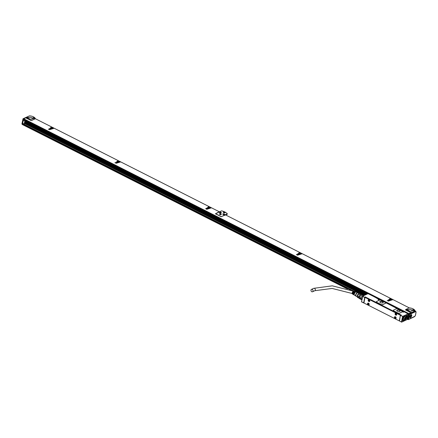<?xml version="1.0" encoding="UTF-8"?>
<svg xmlns="http://www.w3.org/2000/svg" width="438" height="438" viewBox="0 0 438 438"><rect width="100%" height="100%" fill="white"/><g stroke="black" fill="none" stroke-linecap="round" stroke-linejoin="round"><path stroke-width="0.66" d="M359.926 293.268A2.42 1.139 116.8 0 0 359.746 293.131A2.42 1.139 116.8 0 0 359.483 293.071L358.613 293.482L360.731 294.456A2.42 1.139 116.8 0 1 361.47 294.106L364.104 295.442M360.66 294.517A2.42 1.139 116.8 0 0 360.041 295.212L362.511 296.586M360.731 294.456L360.813 294.44A2.612 1.226 116.8 0 0 360.135 295.217L359.981 295.305A2.42 1.139 116.8 0 0 359.423 296.433L362.259 297.867M362.45 297.96L359.39 296.537A2.42 1.139 116.8 0 0 359.215 297.435L359.401 298.3L361.925 299.576M361.47 294.106L364.35 295.327M360.813 294.44L363.425 295.76M360.135 295.217L362.538 296.433M362.237 299.055L361.969 298.99A2.612 1.226 -63.2 0 1 362.166 297.993M359.215 297.528L361.969 298.99M359.401 298.3L361.887 299.795M364.432 295.283L362.034 294.073A2.612 1.226 116.8 0 0 361.744 294.007M359.483 293.071L361.509 294.095M359.39 296.537L357.342 295.502L357.994 294.177L360.041 295.212M359.439 296.614A2.612 1.226 116.8 0 0 359.248 297.61M359.483 298.574A2.612 1.226 116.8 0 0 359.675 298.732L361.876 299.844M359.406 298.333L357.386 297.309L357.167 296.4L359.215 297.435M358.613 293.482A2.42 1.139 116.8 0 0 358.383 293.701A2.42 1.139 116.8 0 0 358.328 293.756A2.42 1.139 116.8 0 0 357.994 294.177M357.342 295.502A2.42 1.139 116.8 0 0 357.216 296.011A2.42 1.139 116.8 0 0 357.167 296.4M358.12 294.007A2.267 1.068 116.8 0 0 357.304 295.623M357.386 297.309A2.42 1.139 116.8 0 0 357.561 297.451L359.428 298.393M358.936 293.279L357.939 292.776A1.922 0.903 116.8 0 0 356.521 293.646A1.922 0.903 116.8 0 0 355.919 295.765A1.922 0.903 116.8 0 0 356.209 296.203L357.2 296.707M358.224 292.918A2.037 0.958 116.8 0 0 357.846 292.628A2.037 0.958 116.8 0 0 356.401 293.734A2.037 0.958 116.8 0 0 355.848 295.842A2.037 0.958 116.8 0 0 356.028 296.214A2.037 0.958 116.8 0 0 356.488 296.345M357.611 292.611A1.922 0.903 116.8 0 0 357.496 292.579A1.922 0.903 116.8 0 0 356.138 293.624A1.922 0.903 116.8 0 0 355.618 295.612A1.922 0.903 116.8 0 0 355.787 295.962A1.922 0.903 116.8 0 0 355.875 296.039M353.63 294.172A1.363 0.641 -63.2 0 1 353.592 294.046A1.363 0.641 -63.2 0 1 354.408 292.108L354.78 291.905A1.757 0.827 116.8 0 0 353.658 294.462A1.757 0.827 116.8 0 0 353.899 294.851L354.243 295.059A1.785 0.838 116.8 0 0 354.408 295.113M354.473 291.774A1.736 0.816 116.8 0 0 353.367 294.292A1.736 0.816 116.8 0 0 353.603 294.675A1.736 0.816 116.8 0 0 353.767 294.73M353.001 293.903A1.363 0.641 -63.2 0 1 352.924 293.712A1.363 0.641 -63.2 0 1 353.74 291.768L354.101 291.615A1.703 0.799 116.8 0 0 353.023 294.09A1.703 0.799 116.8 0 0 353.258 294.467L353.603 294.675M353.795 291.484A1.681 0.788 116.8 0 0 352.732 293.92A1.681 0.788 116.8 0 0 352.962 294.292A1.681 0.788 116.8 0 0 353.127 294.347M354.621 291.396A1.681 0.788 116.8 0 0 354.479 291.297L353.855 291.035A1.632 0.766 116.8 0 0 352.656 291.807A1.632 0.766 116.8 0 0 352.157 293.586A1.632 0.766 116.8 0 0 352.382 293.947L352.962 294.292M354.265 294.429A1.363 0.641 -63.2 0 1 354.254 294.385A1.363 0.641 -63.2 0 1 355.07 292.442L355.147 292.064L355.453 292.195A1.812 0.854 116.8 0 0 354.293 294.834A1.812 0.854 116.8 0 0 354.539 295.234L355.826 296.006M355.147 292.064A1.785 0.838 116.8 0 0 354.003 294.665A1.785 0.838 116.8 0 0 354.243 295.059M357.556 292.589L356.171 292.004A1.812 0.854 116.8 0 0 355.908 291.982L355.601 291.85A1.785 0.838 116.8 0 1 355.859 291.872A1.785 0.838 116.8 0 1 355.995 291.971M355.859 291.872L355.481 291.719A1.757 0.827 116.8 0 0 355.234 291.692L354.928 291.56A1.736 0.816 116.8 0 1 355.169 291.588A1.736 0.816 116.8 0 1 355.311 291.686M355.169 291.588L354.791 291.429A1.703 0.799 116.8 0 0 354.556 291.401L354.249 291.27A1.681 0.788 116.8 0 1 354.479 291.297M401.033 315.042L365.615 297.254M397.271 313.066L400.644 314.829A0.383 0.29 -115.2 0 1 400.852 315.07M370.345 299.45L396.264 312.617M311.79 291.73A1.309 0.986 64.8 0 1 310.975 290.536A1.309 0.986 64.8 0 1 311.451 289.409A1.309 0.986 64.8 0 1 312.234 289.447A1.309 0.986 64.8 0 1 313.044 290.64A1.309 0.986 64.8 0 1 312.568 291.768A1.309 0.986 64.8 0 1 311.79 291.73M363.973 302.724L363.704 302.981L364.011 302.921M363.677 302.932L361.514 301.87L362.582 296.219L365.002 297.446L365.637 297.145M402.303 311.856L399.555 313.23A1.155 0.526 -169 0 1 397.967 313.093L393.729 310.947A1.155 0.526 -169 0 1 393.28 310.405A1.155 0.526 -169 0 1 393.291 310.372M402.194 311.122L402.144 311.221A1.035 0.471 -169 0 1 402.21 311.183A1.035 0.471 -169 0 1 402.221 311.177L402.588 311.434M385.758 303.014A1.155 0.526 -169 0 1 385.752 303.052A1.155 0.526 -169 0 1 385.528 303.288L382.615 304.662A1.155 0.526 -169 0 1 381.022 304.519L376.79 302.379A1.155 0.526 -169 0 1 376.341 301.837A1.155 0.526 -169 0 1 376.351 301.804M401.219 314.96L400.578 315.256L402.714 316.417L400.359 315.387L399.374 320.917L401.509 322.072M365.314 297.517A0.383 0.29 64.8 0 0 364.947 297.698L363.983 302.669A0.383 0.29 64.8 0 0 364.219 303.156L398.98 320.736A0.383 0.29 64.8 0 0 399.346 320.556L400.31 315.59A0.383 0.29 64.8 0 0 400.075 315.097L365.314 297.517L365.883 297.249L369.349 298.968M401.104 314.955L400.359 315.387L399.456 321.032M407.165 317.857L406.979 319.406M402.714 316.417L401.755 322.012L407.028 319.598L401.662 322.122M401.755 322.012L406.831 319.63M363.989 302.861L361.514 301.87M365.516 296.904L364.734 297.424L363.677 302.861L361.558 301.793L362.615 296.351L364.958 297.648M402.818 316.575L408.134 313.92L407.696 315.771A1.593 0.75 116.8 0 0 407.603 315.705A1.593 0.75 116.8 0 0 407.154 315.738L406.929 315.842A1.593 0.75 116.8 0 0 406.387 316.291L405.922 316.384L405.281 315.793L403.037 317.873L402.796 320.698L405.927 318.65A1.593 0.75 116.8 0 0 405.938 318.661A1.593 0.75 116.8 0 0 406.387 318.629L406.612 318.525A1.593 0.75 116.8 0 0 407.263 317.939L407.34 317.873M407.362 313.373L408.134 313.92L402.697 316.329M404.789 312.031L407.05 313.394M404.252 312.059L403.858 312.004A1.035 0.471 -169 0 1 402.314 311.818L399.571 313.165A1.155 0.526 -169 0 1 397.978 313.022L397.967 313.093M402.161 311.155A1.035 0.471 -169 0 0 402.035 311.325A1.035 0.471 -169 0 0 402.237 311.692L402.303 311.894M402.204 311.09L398.022 308.867A1.155 0.526 -169 0 0 396.434 308.73L393.516 310.104A1.155 0.526 -169 0 0 393.297 310.339A1.155 0.526 -169 0 0 393.74 310.881L397.978 313.022M380.047 299.877L402.451 311.068L402.341 311.423A0.843 0.383 -169 0 1 402.341 311.423L402.221 311.177M380.184 299.806L379.954 299.915A1.035 0.471 -169 0 1 378.536 299.795A1.035 0.471 -169 0 1 378.306 299.094A1.035 0.471 -169 0 1 378.322 299.088L378.689 299.127M374.457 296.986L374.074 296.718L374.408 296.74M374.386 296.69L378.552 298.979M369.239 294.051L374.074 296.718M368.977 294.095L368.101 293.772M368.024 293.657L362.763 296.132M367.838 293.75L362.615 296.137M376.351 301.771A1.155 0.526 -169 0 0 376.8 302.313L381.038 304.454A1.155 0.526 -169 0 0 382.626 304.591L385.539 303.222A1.155 0.526 -169 0 0 385.763 302.981A1.155 0.526 -169 0 0 385.314 302.439L381.082 300.298A1.155 0.526 -169 0 0 379.489 300.161L376.576 301.53A1.155 0.526 -169 0 0 376.351 301.771L376.341 301.837M402.736 320.621A2.727 1.281 116.8 0 0 402.872 320.709A2.727 1.281 116.8 0 0 403.19 320.78M365.883 297.249A0.383 0.29 -115.2 0 0 365.516 297.418M402.549 316.548L401.493 321.99L399.374 320.917M405.84 316.931A2.748 1.292 116.8 0 0 405.84 316.893L405.769 316.362L406.387 316.291M406.902 315.338L406.283 315.814L406.705 314.895L406.902 315.338L406.683 314.906M405.654 319.954L405.906 319.023L405.654 319.954M402.325 319.094L402.248 319.494M407.745 315.47L407.751 315.765L407.745 315.47M399.817 311.418A1.73 0.788 -169 0 1 397.846 311.385A1.73 0.788 -169 0 1 396.757 310.4A1.73 0.788 -169 0 1 397.096 310.044A1.73 0.788 -169 0 1 399.067 310.077A1.73 0.788 -169 0 1 400.151 311.062A1.73 0.788 -169 0 1 399.817 311.418M382.878 302.85A1.73 0.788 -169 0 1 380.901 302.817A1.73 0.788 -169 0 1 379.817 301.831A1.73 0.788 -169 0 1 380.151 301.475A1.73 0.788 -169 0 1 382.128 301.508A1.73 0.788 -169 0 1 383.212 302.494A1.73 0.788 -169 0 1 382.878 302.85M405.577 316.061A2.727 1.281 116.8 0 0 405.331 315.842A2.727 1.281 116.8 0 0 405.183 315.787M405.791 318.579L405.413 319.023M368.905 303.479A1.073 0.81 -115.2 0 0 367.772 304.717A1.073 0.81 -115.2 0 0 368.905 303.479M395.832 317.096A1.073 0.81 -115.2 0 0 394.698 318.338A1.073 0.81 -115.2 0 0 395.832 317.096M369.278 301.568A1.073 0.81 -115.2 0 0 368.572 299.565A1.073 0.81 -115.2 0 0 369.278 301.568M396.198 315.19A1.073 0.81 -115.2 0 0 395.498 313.186A1.073 0.81 -115.2 0 0 396.198 315.19M402.374 319.067L402.407 319.417M405.84 318.612A1.593 0.75 116.8 0 0 406.267 318.568L406.491 318.459A1.593 0.75 116.8 0 0 407.143 317.879M406.24 316.258L405.769 316.362L406.24 316.258M406.278 315.793L406.809 315.475L406.464 315.136M405.5 319.789L405.884 319.034M407.625 315.732L407.543 315.809A1.5 0.706 116.8 0 0 407.439 315.732A1.5 0.706 116.8 0 0 407.263 315.694L407.444 315.798A1.44 0.679 116.8 0 0 406.152 316.855A1.44 0.679 116.8 0 0 405.999 317.26L405.938 317.232M378.333 299.614A0.766 0.35 -169 0 1 378.481 299.466L378.607 299.406M396.751 310.454A1.73 0.788 -169 0 1 397.074 310.142C399.303 309.984 400.212 310.438 399.795 311.522M379.812 301.886A1.73 0.788 -169 0 1 380.135 301.574C382.363 301.41 383.272 301.87 382.856 302.954M406.661 316.017A1.5 0.706 116.8 0 0 405.9 317.386A1.5 0.706 116.8 0 0 406.086 318.404A1.5 0.706 116.8 0 0 406.508 318.377A1.5 0.706 116.8 0 0 406.678 318.278M368.84 305.045A1.073 0.81 64.8 0 1 367.865 304.673L367.925 303.107M395.766 318.667L394.786 318.295A1.073 0.81 64.8 0 1 394.852 316.723M368.873 299.466C367.969 300.249 368.134 300.933 369.365 301.525A1.073 0.81 -115.2 0 0 369.535 301.492M395.541 313.165A1.073 0.81 -115.2 0 0 396.291 315.146L396.456 315.108M397.49 311.243A1.538 0.701 -169 0 1 396.927 310.542A1.538 0.701 -169 0 1 397.228 310.219A1.538 0.701 -169 0 1 398.98 310.252A1.538 0.701 -169 0 1 399.943 311.128A1.538 0.701 -169 0 1 399.648 311.445A1.538 0.701 -169 0 1 399.16 311.566M380.551 302.674A1.538 0.701 -169 0 1 379.987 301.968A1.538 0.701 -169 0 1 380.283 301.651A1.538 0.701 -169 0 1 382.04 301.683A1.538 0.701 -169 0 1 383.004 302.559A1.538 0.701 -169 0 1 382.702 302.877A1.538 0.701 -169 0 1 382.221 302.997M395.355 316.74A0.996 0.756 -115.2 0 0 394.583 317.742A0.996 0.756 -115.2 0 0 395.777 318.579L395.826 318.557A0.996 0.756 -115.2 0 0 396.012 318.421M368.435 303.118A0.996 0.756 -115.2 0 0 367.657 304.125A0.996 0.756 -115.2 0 0 369.152 304.651M395.777 318.579A0.996 0.756 -115.2 0 0 396.078 318.267M369.125 299.559A0.996 0.756 -115.2 0 0 368.347 300.567A0.996 0.756 -115.2 0 0 369.847 301.092M396.051 313.181A0.996 0.756 -115.2 0 0 395.273 314.183A0.996 0.756 -115.2 0 0 396.768 314.708M407.608 316.959A1.363 0.641 -63.2 0 1 406.639 318.3A1.363 0.641 -63.2 0 1 406.021 317.703L407.608 316.959L407.345 316.526M405.851 317.665L405.911 317.698A1.44 0.679 116.8 0 0 406.146 318.371A1.44 0.679 116.8 0 0 406.568 318.333A1.44 0.679 116.8 0 0 406.601 318.316M407.674 316.198A1.44 0.679 116.8 0 0 407.668 316.159A1.44 0.679 116.8 0 0 407.444 315.798M368.024 303.923L368.325 304.257L368.024 303.923L368.413 303.791M368.593 304.218L368.577 303.649M394.945 317.545L395.246 317.879L394.945 317.545L395.339 317.408M395.519 317.835L395.498 317.265M395.552 317.846L395.328 318.141L395.383 317.813M368.714 300.364L369.015 300.698L368.714 300.364L369.108 300.233M369.283 300.66L369.267 300.09M369.322 300.671L369.097 300.961L369.152 300.638M395.64 313.986L396.078 314.254L395.64 313.986L396.182 313.707M396.209 314.276L396.029 313.849M396.242 314.287L396.023 314.583L396.078 314.254M407.291 316.751L405.895 317.413M406.103 317.271A1.363 0.641 -63.2 0 1 406.245 316.898A1.363 0.641 -63.2 0 1 407.094 315.918A1.363 0.641 -63.2 0 1 407.679 316.236A1.363 0.641 -63.2 0 1 407.69 316.521L405.999 317.26M379.067 299.63L379.434 299.439L379.434 299.723L378.821 299.428M402.965 311.719L403.332 311.527L403.332 311.812L402.719 311.517M405.03 315.809A2.688 1.265 -63.2 0 1 405.314 315.875A2.688 1.265 -63.2 0 1 405.353 315.897M404.657 315.957A2.688 1.265 -63.2 0 1 405.391 315.913A2.688 1.265 -63.2 0 1 405.807 316.592A2.688 1.265 -63.2 0 1 405.807 316.608A2.65 1.248 -63.2 0 1 405.369 318.793A2.65 1.248 -63.2 0 1 403.787 320.632L402.96 320.715L402.56 320.101M403.754 320.649L403.787 320.632A2.65 1.248 -63.2 0 1 403.042 317.868A2.65 1.248 -63.2 0 1 404.685 316.001A2.65 1.248 -63.2 0 1 405.812 316.63L405.807 316.592M403.163 319.543L403.885 319.871L403.163 319.543M403.885 319.871L404.975 318.64L405.249 317.117L404.482 316.811L403.442 318.021L403.152 319.494M404.975 318.64L403.852 318.07L403.995 317.364M403.852 318.07L403.299 318.727M407.313 318.18L407.904 318.481L407.756 319.401M346.912 288.664L22.524 124.633L22.836 123.664L353.674 291.002M407.931 318.448L407.318 318.136M24.451 123.527L359.746 293.131M364.745 295.141L24.544 123.062L364.745 295.135M24.572 122.903L364.92 295.059M28.957 116.081L22.951 118.906L23.641 118.868M23.51 118.928L22.475 124.48M23.553 119.903L22.584 123.363L23.948 124.124M408.063 319.559L407.762 319.335L408.922 313.876L414.879 311.073L411.572 312.387A0.766 0.35 -169 0 1 410.51 312.294L405.971 310A0.766 0.35 -169 0 1 405.676 309.639A0.766 0.35 -169 0 1 405.823 309.48L409.185 307.898A0.766 0.35 -169 0 1 409.196 307.892A4.725 2.152 -169 0 1 413.089 308.867A4.725 2.152 -169 0 1 414.485 309.88A4.725 2.152 -169 0 1 414.945 310.799A0.766 0.35 -169 0 1 414.934 310.805M26.307 117.959A0.766 0.35 -169 0 1 26.006 117.598A0.766 0.35 -169 0 1 26.154 117.439L29.521 115.856A0.766 0.35 -169 0 1 29.527 115.856A4.725 2.152 -169 0 1 33.425 116.826A4.725 2.152 -169 0 1 34.821 117.838A4.725 2.152 -169 0 1 35.275 118.764A0.766 0.35 -169 0 1 35.264 118.764L31.903 120.346A0.766 0.35 -169 0 1 30.846 120.258L26.275 118.129M415.607 311.336L415.695 311.796L415.394 311.128L414.879 311.073M365.423 294.818L24.659 122.459M24.763 121.928L366.015 294.539M24.774 121.852L366.102 294.5M24.78 121.83L366.13 294.489M366.223 294.44L24.796 121.742M23.209 118.775L22.951 118.906L23.362 119.152M22.343 124.387L21.999 123.806L23.061 118.999M23.893 119.941L367.575 293.805M367.657 293.772L23.477 119.727L23.745 118.786L25.727 117.849L31.021 120.532L35.423 118.753L51.761 127.015L50.573 127.639L50.907 127.967L48.372 129.303L51.251 128.099M32.823 118.233A0.958 0.438 -169 0 1 32.74 117.997A0.958 0.438 -169 0 1 33.523 117.718A0.958 0.438 -169 0 1 34.547 118.129A0.958 0.438 -169 0 1 34.629 118.364A0.958 0.438 -169 0 1 33.841 118.643A0.958 0.438 -169 0 1 32.823 118.233M26.696 117.866A0.958 0.438 -169 0 1 26.614 117.63A0.958 0.438 -169 0 1 27.397 117.351A0.958 0.438 -169 0 1 28.421 117.762A0.958 0.438 -169 0 1 28.497 117.997A0.958 0.438 -169 0 1 27.714 118.276A0.958 0.438 -169 0 1 26.696 117.866M28.952 117.455A1.922 0.876 -169 0 1 31.142 117.493A1.922 0.876 -169 0 1 32.352 118.588A1.922 0.876 -169 0 1 31.979 118.983A1.922 0.876 -169 0 1 29.784 118.944A1.922 0.876 -169 0 1 28.579 117.855A1.922 0.876 -169 0 1 28.952 117.455M408.627 319.368L408.063 319.488L409.081 314.254L409.579 314.468L409.229 314.03L415.394 311.128L415.585 311.637L415.465 311.139L415.585 311.637L409.579 314.468L408.627 319.368L414.791 316.296M415.093 310.975L415.427 311.122M412.492 310.274A0.958 0.438 -169 0 1 412.41 310.038A0.958 0.438 -169 0 1 413.193 309.759A0.958 0.438 -169 0 1 414.211 310.17A0.958 0.438 -169 0 1 414.293 310.405A0.958 0.438 -169 0 1 413.51 310.684A0.958 0.438 -169 0 1 412.492 310.274M406.36 309.907A0.958 0.438 -169 0 1 406.283 309.671A0.958 0.438 -169 0 1 407.066 309.392A0.958 0.438 -169 0 1 408.085 309.803A0.958 0.438 -169 0 1 408.167 310.038A0.958 0.438 -169 0 1 407.384 310.318A0.958 0.438 -169 0 1 406.36 309.907M408.621 309.496A1.922 0.876 -169 0 1 410.811 309.535A1.922 0.876 -169 0 1 412.016 310.624A1.922 0.876 -169 0 1 411.643 311.024A1.922 0.876 -169 0 1 409.453 310.985A1.922 0.876 -169 0 1 408.243 309.89A1.922 0.876 -169 0 1 408.621 309.496M410.767 313.011L410.839 312.644L405.544 309.967L405.687 309.606M408.698 314.506L408.857 313.575L410.839 312.644M409.174 313.761L408.818 313.991M408.068 314.287L408.681 314.599M409.311 307.898L393.006 299.619L388.139 301.152M389.776 299.094L387.197 300.687L390.149 299.444L389.776 299.094L390.893 298.552L392.705 299.466L391.632 299.975L390.844 299.8L388.156 301.065M389.667 299.674L389.398 299.023L390.587 298.398L302.253 253.717L297.38 255.25M299.023 253.191L296.4 254.653L296.701 254.806L299.389 253.542L299.023 253.191L300.134 252.644L301.946 253.564L300.873 254.067L300.085 253.892L297.402 255.157M298.913 253.766L298.645 253.115L299.833 252.491L225.559 214.927L221.157 216.701L215.408 213.793L219.208 211.713L211.494 207.809L206.626 209.342M208.264 207.284L205.646 208.745L205.948 208.899L208.63 207.634L208.264 207.284L209.375 206.736L211.193 207.656L210.114 208.165L209.331 207.984L206.643 209.249M208.154 207.858L208.242 207.404M117.504 161.381L114.849 162.881L117.877 161.731L117.504 161.381L118.621 160.834L120.434 161.753L119.36 162.257L118.572 162.082L115.851 163.385L120.735 161.901L209.074 206.583L208.001 207.092L208.11 207.481M117.395 161.956L117.132 161.304L118.315 160.68L54.181 128.241L49.313 129.768M51.284 127.934L50.989 127.672L52.062 127.168L53.879 128.088L52.806 128.591L52.018 128.416L49.33 129.681M391.249 298.973A0.805 0.367 11 0 0 390.34 299.17A0.805 0.367 11 0 0 391.019 299.674A0.805 0.367 11 0 0 391.922 299.477A0.805 0.367 11 0 0 391.249 298.973M52.423 127.589A0.805 0.367 11 0 0 51.514 127.787A0.805 0.367 11 0 0 52.193 128.29A0.805 0.367 11 0 0 53.097 128.093A0.805 0.367 11 0 0 52.423 127.589M300.49 253.065A0.805 0.367 11 0 0 299.581 253.263A0.805 0.367 11 0 0 300.26 253.766A0.805 0.367 11 0 0 301.169 253.569A0.805 0.367 11 0 0 300.49 253.065M209.731 207.158A0.805 0.367 11 0 0 208.827 207.355A0.805 0.367 11 0 0 209.501 207.864A0.805 0.367 11 0 0 210.41 207.667A0.805 0.367 11 0 0 209.731 207.158M118.977 161.255A0.805 0.367 11 0 0 118.068 161.452A0.805 0.367 11 0 0 118.747 161.956A0.805 0.367 11 0 0 119.651 161.759A0.805 0.367 11 0 0 118.977 161.255M34.887 117.915A4.917 2.239 -169 0 1 34.958 117.992A4.917 2.239 -169 0 1 35.379 118.687L35.275 118.764M411.03 314.67A1.692 0.794 -63.2 0 1 411.742 315.672A1.692 0.794 -63.2 0 1 410.455 317.621A1.692 0.794 -63.2 0 1 409.716 317.232A1.692 0.794 -63.2 0 1 410.57 315.015A1.692 0.794 -63.2 0 1 411.008 314.676A1.692 0.794 -63.2 0 1 411.03 314.67M415.043 310.728L415.043 310.728A4.917 2.239 -169 0 0 414.622 310.033A4.917 2.239 -169 0 0 414.551 309.956M50.972 127.765L50.863 128.175M117.526 161.43L117.417 161.836M208.285 207.333L208.176 207.743M299.039 253.241L298.935 253.651M389.798 299.149L389.732 299.641M225.696 214.992L227.311 214.231L227.284 213.755A7.605 3.466 11 0 0 227.213 213.673A7.605 3.466 11 0 0 221.54 210.848L215.501 213.843M224.853 212.83A0.958 0.438 11 0 0 223.38 212.545M50.907 127.967L50.841 128.29M391.917 299.51A0.805 0.367 11 0 0 391.233 299.039L390.335 299.203M53.086 128.126L52.407 127.655A0.805 0.367 11 0 0 51.509 127.819M301.158 253.602L300.479 253.131A0.805 0.367 11 0 0 299.581 253.295M210.399 207.7L209.72 207.229A0.805 0.367 11 0 0 208.822 207.393M119.645 161.792L118.961 161.321A0.805 0.367 11 0 0 118.068 161.485M409.705 317.123A1.5 0.706 116.8 0 0 409.913 317.408A1.5 0.706 116.8 0 0 410.16 317.435M411.435 314.917A1.5 0.706 116.8 0 0 411.266 314.73A1.5 0.706 116.8 0 0 410.915 314.73L411.068 314.807A1.44 0.679 116.8 0 1 411.293 314.812A1.44 0.679 116.8 0 1 411.331 314.829A1.44 0.679 116.8 0 1 411.55 315.19A1.44 0.679 116.8 0 1 411.561 315.229M221.25 216.744L227.284 213.755M221.283 216.58L215.534 213.673M223.413 212.036C223.183 212.638 223.687 212.89 224.924 212.802A0.958 0.438 11 0 0 225.11 212.6A0.958 0.438 11 0 0 224.508 212.058A0.958 0.438 11 0 0 223.413 212.036L223.227 212.233M391.862 299.581A0.766 0.35 11 0 0 391.868 299.57A0.766 0.35 11 0 0 391.868 299.554L391.873 299.537A0.766 0.35 11 0 0 391.227 299.055A0.766 0.35 11 0 0 390.368 299.242A0.766 0.35 11 0 0 390.362 299.302A0.766 0.35 11 0 1 390.357 299.274A0.766 0.35 11 0 0 390.357 299.274L390.368 299.242M53.047 128.153A0.766 0.35 11 0 0 52.401 127.672A0.766 0.35 11 0 0 51.536 127.863A0.766 0.35 11 0 0 51.531 127.896A0.766 0.35 11 0 0 51.531 127.907L51.536 127.863A0.766 0.35 11 0 0 51.536 127.918M210.36 207.727A0.766 0.35 11 0 1 210.339 207.782A0.766 0.35 11 0 0 210.355 207.76A0.766 0.35 11 0 0 210.355 207.743L210.36 207.727A0.766 0.35 11 0 0 209.714 207.245A0.766 0.35 11 0 0 208.849 207.431A0.766 0.35 11 0 0 208.849 207.492M119.596 161.863A0.766 0.35 11 0 0 119.596 161.852A0.766 0.35 11 0 0 119.596 161.836L119.601 161.819A0.766 0.35 11 0 0 118.955 161.337A0.766 0.35 11 0 0 118.096 161.523A0.766 0.35 11 0 0 118.096 161.584M219.996 213.733A0.958 0.438 11 0 0 219.449 214.012A0.958 0.438 11 0 0 220.779 214.658A0.958 0.438 11 0 0 221.332 214.379A0.958 0.438 11 0 0 219.996 213.733M224.108 214.719A0.958 0.438 11 0 0 224.656 214.439A0.958 0.438 11 0 0 223.325 213.793A0.958 0.438 11 0 0 222.772 214.072A0.958 0.438 11 0 0 224.108 214.719M219.996 212.107A0.958 0.438 11 0 0 219.443 212.392A0.958 0.438 11 0 0 220.779 213.038A0.958 0.438 11 0 0 221.332 212.758A0.958 0.438 11 0 0 219.996 212.107M301.114 253.629A0.766 0.35 11 0 0 300.473 253.148A0.766 0.35 11 0 0 299.608 253.339M390.931 299.368L391.452 299.291L391.435 299.592L390.784 299.264M52.106 127.984L52.626 127.912L52.609 128.214L51.958 127.885M300.178 253.46L300.698 253.388L300.682 253.69L300.03 253.361M209.419 207.552L209.939 207.481L209.922 207.782L209.271 207.453M118.66 161.649L119.18 161.573L119.163 161.879L118.517 161.545M391.331 299.231L391.276 299.515M52.505 127.847L52.45 128.131M209.818 207.42L209.764 207.7M119.059 161.512L119.005 161.797M33.589 118.375L33.978 118.194L33.95 118.474L33.365 118.172M27.463 118.008L27.846 117.827L27.824 118.107L27.233 117.806M413.258 310.416L413.642 310.235L413.62 310.509L413.029 310.214M407.132 310.049L407.515 309.869L407.493 310.148L406.902 309.847M410.773 314.944A1.44 0.679 116.8 0 0 409.886 316.28A1.44 0.679 116.8 0 0 410.028 317.402A1.44 0.679 116.8 0 0 410.291 317.424L410.685 314.9M410.401 317.194L411.068 314.807M410.362 317.386A1.363 0.641 -63.2 0 1 409.93 316.526A1.363 0.641 -63.2 0 1 410.822 315.042M411.118 314.906A1.363 0.641 -63.2 0 1 411.32 314.911A1.363 0.641 -63.2 0 1 411.567 315.272A1.363 0.641 -63.2 0 1 410.663 317.249M223.621 214.45L224.004 214.27L223.982 214.549L223.391 214.248M220.292 212.769L220.681 212.589L220.653 212.863L220.062 212.567M311.451 289.409L313.728 288.335A1.309 0.986 64.8 0 1 314.506 288.374A1.309 0.986 64.8 0 1 315.316 290.038A1.309 0.986 64.8 0 1 314.84 290.701L332.13 288.439L352.141 293.487M400.376 315.442L399.303 320.83L401.591 322.144M378.301 299.652A0.843 0.383 -169 0 1 378.279 299.51A0.843 0.383 -169 0 1 378.432 299.34A0.843 0.383 -169 0 1 378.443 299.335L378.322 299.088M378.405 299.51L378.689 299.346M400.075 315.097L400.644 314.829M406.541 315.031L406.929 315.201M378.739 299.149L379.012 299.291M379.669 299.619L380.047 299.811M402.637 311.237L402.911 311.374M403.568 311.708L403.945 311.9M378.563 299.548L378.804 299.882M379.308 299.975L379.653 299.756M402.462 311.637L402.703 311.971M403.206 312.064L403.557 311.845M378.711 299.362L379.062 299.855L379.593 299.532M402.61 311.451L402.96 311.944L403.491 311.621M379.182 299.318L379.084 299.751L379.182 299.318M403.08 311.407L402.982 311.84L403.08 311.407M405.26 317.167L404.515 316.789M404.942 318.705L403.82 318.141M403.935 319.85L403.157 319.461M407.586 319.351L407.126 319.121M407.592 319.236L407.148 319.012M347.569 288.877L22.48 124.441M407.668 318.831L407.225 318.607M350.734 290.033L22.557 124.042M353.603 291.013L22.792 123.686M367.34 293.92L24.988 120.757L24.325 124.02L22.584 123.363M23.471 119.864L24.933 120.653L24.21 124.074L24.818 120.707L23.214 120.138M23.356 119.913L24.922 120.631M408.145 319.603L407.762 319.335M408.922 313.876L409.229 314.03L408.78 314.101M408.659 314.698L408.046 314.385M408.03 314.484L408.643 314.796M407.975 314.752L408.588 315.064M407.964 318.289L407.351 317.977M407.948 318.355L407.335 318.043M366.902 294.122L24.917 121.145M366.869 294.139L24.911 121.173M366.803 294.172L24.895 121.233M24.84 121.534L366.458 294.331L24.84 121.529M365.626 294.725L24.692 122.279M365.757 294.665L24.72 122.158M24.736 122.06L365.872 294.61L24.736 122.06M24.742 122.032L365.9 294.593M366.409 294.358L24.829 121.583M24.944 120.68L24.194 124.124M24.342 123.927L23.975 124.168L22.612 123.478M29.445 115.884L23.011 118.753L21.905 123.976L22.371 124.507M415.695 311.796A0.383 0.328 -35.4 0 0 415.624 311.347A0.996 0.471 -63.2 0 1 415.793 311.347L415.147 310.969M408.539 314.451L408.079 314.216M408.545 314.336L408.101 314.112M367.772 293.712L23.433 119.541M408.621 313.931L23.51 119.136M408.857 313.575L23.745 118.786M415.81 311.834A0.613 0.29 -63.2 0 1 416.012 312.223L415.394 315.398A0.613 0.29 -63.2 0 1 414.983 316.072M51.027 127.803L50.939 128.241M52.018 128.416L51.952 128.739M117.242 161.184L117.187 161.458M117.581 161.469L117.493 161.907M118.572 162.082L118.506 162.405M208.001 207.092L207.946 207.366M208.34 207.377L208.253 207.815M209.331 207.984L209.265 208.313M299.094 253.279L299.012 253.717M300.085 253.892L300.025 254.215M389.513 298.902L389.459 299.176M389.853 299.187L389.765 299.625M390.844 299.8L390.778 300.123M33.08 118.03L33.764 117.975A0.69 0.318 11 0 0 32.992 118.134A0.69 0.318 11 0 0 33.567 118.583A0.69 0.318 11 0 0 34.339 118.43A0.69 0.318 11 0 0 33.764 117.981L34.405 118.495A0.766 0.35 11 0 0 34.301 118.265M26.948 117.663L27.638 117.608A0.69 0.318 11 0 0 26.86 117.767A0.69 0.318 11 0 0 27.441 118.216A0.69 0.318 11 0 0 28.213 118.063A0.69 0.318 11 0 0 27.638 117.614L28.278 118.129A0.766 0.35 11 0 0 28.174 117.904M412.744 310.071L413.434 310.011L414.074 310.537A0.766 0.35 11 0 0 413.97 310.307M406.617 309.704A0.766 0.35 11 0 0 406.437 309.874L407.844 309.94M413.231 310.624A0.69 0.318 11 0 0 414.009 310.471A0.69 0.318 11 0 0 413.428 310.022A0.69 0.318 11 0 0 412.656 310.17A0.69 0.318 11 0 0 413.231 310.624M407.105 310.257A0.69 0.318 11 0 0 407.877 310.104A0.69 0.318 11 0 0 407.302 309.655A0.69 0.318 11 0 0 406.53 309.808A0.69 0.318 11 0 0 407.105 310.257M224.415 214.664A0.766 0.35 11 0 0 224.409 214.636L224.333 214.341M219.783 214.045A0.766 0.35 11 0 0 219.602 214.22L220.473 213.99A0.69 0.318 11 0 0 219.695 214.149A0.69 0.318 11 0 0 220.27 214.598A0.69 0.318 11 0 0 221.042 214.445A0.69 0.318 11 0 0 220.467 213.996L221.009 214.281M224.371 214.675L223.796 214.045A0.69 0.318 11 0 0 223.019 214.209A0.69 0.318 11 0 0 223.599 214.658A0.69 0.318 11 0 0 224.371 214.505A0.69 0.318 11 0 0 223.796 214.056L222.926 214.275A0.766 0.35 11 0 1 223.106 214.105M219.783 212.419A0.766 0.35 11 0 0 219.602 212.594L220.467 212.364A0.69 0.318 11 0 0 219.695 212.523A0.69 0.318 11 0 0 220.27 212.977A0.69 0.318 11 0 0 221.042 212.824A0.69 0.318 11 0 0 220.467 212.37L221.004 212.66M357.216 296.011L358.383 293.701M357.496 292.579L357.846 292.628M313.728 288.335L332.267 285.828L353.296 291.144M312.568 291.768L314.84 290.701M407.258 313.471L408.09 313.893M402.194 311.653L404.756 311.982L407.422 313.553M378.279 299.51L380.206 299.789L402.604 311.423M374.282 296.794L378.706 299.335M367.997 293.613L374.446 296.876M407.263 317.681L407.039 319.587M408.128 313.969L407.794 315.699M365.084 297.506L365.653 297.238M403.978 311.883L403.557 311.67M402.982 311.38L402.637 311.204M380.08 299.795L379.653 299.581M379.084 299.296L378.733 299.116M379.034 299.997L378.563 299.493L379.188 299.307L379.658 299.811L379.034 299.997M402.933 312.086L402.462 311.582L403.086 311.396L403.557 311.9L402.933 312.086M407.636 319.422L407.121 319.165M346.65 288.576L22.524 124.633M23.526 119.859L24.988 120.757M26.006 117.598L25.935 117.959M415.793 311.347L416.089 312.141L415.47 315.316L414.627 316.63L408.402 319.598L407.789 319.455M408.665 314.665L408.052 314.358M407.942 318.382L407.329 318.07M405.676 309.639L405.604 310M408.588 314.522L408.074 314.26M367.602 293.794L23.477 119.727"/></g></svg>

